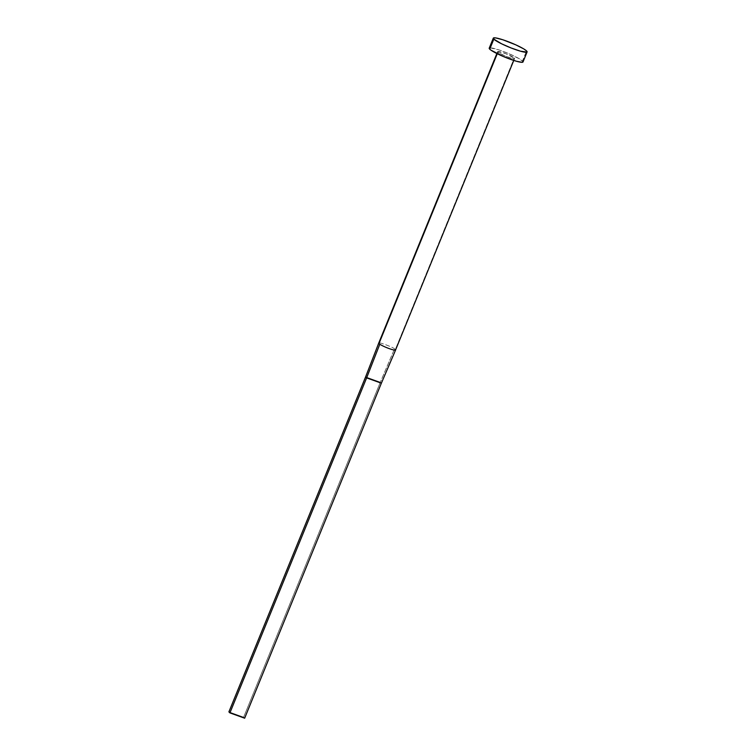 <?xml version="1.0" encoding="UTF-8"?>
<svg xmlns="http://www.w3.org/2000/svg" width="756" height="756" viewBox="0 0 756 756"><rect width="100%" height="100%" fill="white"/><g stroke="black" fill="none" stroke-linecap="round" stroke-linejoin="round"><path stroke-width="0.57" stroke-dasharray="3.78 2.83" d="M395.35 349.489A9.119 1.191 22.2 0 0 394.528 348.847C392.553 346.919 376.771 341.23 378.709 343.148C376.771 341.23 392.553 346.919 394.528 348.847A9.119 1.191 -157.8 0 1 395.35 349.489L514.288 58.042L395.35 349.489A9.119 1.191 22.2 0 1 395.624 349.933L395.577 350.037M497.911 52.136A9.119 1.191 -157.8 0 1 497.656 51.635A9.119 1.191 -157.8 0 1 505.254 53.468A9.119 1.191 -157.8 0 1 514.288 58.042L505.613 53.61L497.722 51.559L499.347 53.156L506.586 56.568L513.4 58.656L514.477 58.618L514.288 58.042A9.119 1.191 -157.8 0 1 514.553 58.533A9.119 1.191 -157.8 0 1 506.955 56.7A9.119 1.191 -157.8 0 1 497.911 52.136L497.259 53.742L497.911 52.136M523.001 61.983A18.248 2.381 22.2 0 0 522.481 60.99L526.582 50.945L522.481 60.99A18.248 2.381 22.2 0 0 504.403 51.852A18.248 2.381 22.2 0 0 489.208 48.195M490.124 47.845L498.743 49.83L508.438 53.478L519.608 58.94L522.991 61.69M381.374 383.197L380.353 382.196L394.528 348.847L380.353 382.196L365.611 376.875L380.353 382.196L243.64 717.198L380.353 382.196L381.374 383.197M228.898 711.878L243.64 717.198L244.66 718.2L243.64 717.198L228.898 711.878M497.656 51.635L496.872 53.544M514.553 58.533L513.768 60.442"/><path stroke-width="1.13" d="M395.464 350.311L381.374 383.197L366.632 377.887L229.918 712.889L244.66 718.2L381.374 383.197L244.66 718.2L229.918 712.889L366.632 377.887L365.611 376.875L228.898 711.878L365.611 376.875L378.709 343.148L365.611 376.875L366.632 377.887L379.795 344.226L366.632 377.887L381.374 383.197L395.577 350.037A9.119 1.191 -157.8 0 1 389.009 348.535A9.119 1.191 -157.8 0 1 379.795 344.226A9.119 1.191 -157.8 0 1 378.973 343.583A9.119 1.191 -157.8 0 1 378.709 343.148A9.119 1.191 22.2 0 0 378.973 343.583L497.259 53.742L378.973 343.583A9.119 1.191 22.2 0 0 379.795 344.226A9.119 1.191 22.2 0 0 389.094 348.563A9.119 1.191 22.2 0 0 395.615 349.981A9.119 1.191 22.2 0 0 395.624 349.933A9.119 1.191 -157.8 0 0 395.35 349.489M493.829 39.132A18.248 2.381 -157.8 0 1 493.309 38.14A18.248 2.381 -157.8 0 1 508.505 41.797A18.248 2.381 -157.8 0 1 526.582 50.945A18.248 2.381 -157.8 0 1 527.102 51.928A18.248 2.381 -157.8 0 1 511.897 48.271A18.248 2.381 -157.8 0 1 493.829 39.132L489.727 49.178L493.829 39.132L493.451 37.98L495.615 37.904L502.844 39.775L515.772 44.831L523.71 48.885L526.582 50.945L526.96 52.098L520.402 51.162L511.179 47.987L501.634 43.82L493.829 39.132M493.309 38.14L489.208 48.195A18.248 2.381 22.2 0 0 489.727 49.178A18.248 2.381 22.2 0 0 507.796 58.316A18.248 2.381 22.2 0 0 523.001 61.983L527.102 51.928M522.991 61.69L522.084 62.323L516.301 61.217L503.761 56.691L490.871 50.113L489.208 48.478L490.124 47.845M378.709 343.148L378.085 344.745M229.918 712.889L228.898 711.878L229.918 712.889M496.872 53.544L378.718 343.092M513.768 60.442L394.878 351.663"/></g></svg>
